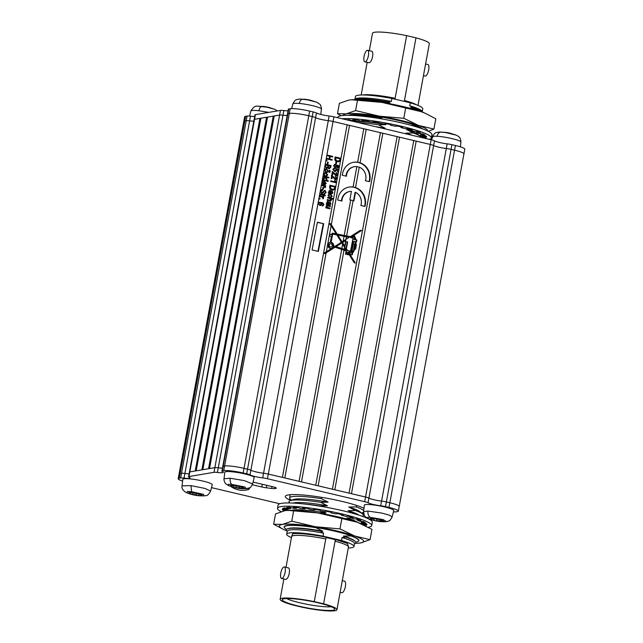 <?xml version="1.0" encoding="UTF-8"?>
<svg xmlns="http://www.w3.org/2000/svg" width="643" height="643" viewBox="0 0 643 643"><rect width="100%" height="100%" fill="white"/><g stroke="black" fill="none" stroke-linecap="round" stroke-linejoin="round"><path stroke-width="0.96" d="M330.494 243.785L330.06 243.858A1.624 1.503 80.4 0 0 328.846 245.104A1.624 1.503 80.4 0 0 330.598 247.057L331.041 246.984A1.624 1.503 80.4 0 0 332.246 245.73A1.624 1.503 80.4 0 0 330.494 243.785A1.624 1.503 80.4 0 0 329.28 245.031A1.624 1.503 80.4 0 0 331.041 246.984M351.584 254.917A0.973 0.9 80.4 0 0 351.825 253.342L352.268 253.27A0.973 0.9 80.4 0 1 351.809 254.909A0.973 0.9 80.4 0 1 350.821 254.323L349.953 254.106L350.314 252.225L349.181 251.855L348.98 252.892L355.306 262.995L354.229 262.73L348.771 254.001L348.602 254.861L345.516 254.106L346.135 250.858L344.013 250.167L301.479 481.904L315.737 485.272L380.447 132.683L366.197 129.315L360.056 162.767L357.653 162.205A14.966 13.897 80.4 0 0 353.682 162.261A14.966 13.897 80.4 0 0 342.518 173.787A14.966 13.897 80.4 0 0 342.317 175.258L346.448 176.238A10.473 9.725 80.4 0 1 346.617 174.751A10.473 9.725 80.4 0 1 354.438 166.682A10.473 9.725 80.4 0 1 356.841 166.601L359.244 167.172L355.507 187.563L353.095 186.992A14.966 13.897 80.4 0 0 349.133 187.049A14.966 13.897 80.4 0 0 337.969 198.574A14.966 13.897 80.4 0 0 337.768 200.045L341.899 201.026A10.473 9.725 80.4 0 1 349.888 191.469A10.473 9.725 80.4 0 1 351.416 191.349L349.856 199.86L350.7 200.061L344.206 235.434L337.213 234.068L331.314 224.64L330.309 223.507L329.666 223.949L331.105 225.773L326.339 251.759L331.86 248.278A3.102 2.877 80.4 0 1 327.93 245.867A3.102 2.877 80.4 0 1 330.293 242.323L331.418 236.439L329.602 235.997L329.955 234.156L331.764 234.607L332.318 233.128L336.168 233.867L331.105 225.773M359.244 167.172A10.473 9.725 80.4 0 1 365.754 179.268A10.473 9.725 80.4 0 1 365.385 180.707L369.516 181.68A14.966 13.897 80.4 0 0 369.854 180.241A14.966 13.897 80.4 0 0 360.056 162.767M369.122 181.591A14.966 13.897 80.4 0 0 369.412 180.313A14.966 13.897 80.4 0 0 353.465 162.301M354.438 166.682L353.996 166.762A10.473 9.725 80.4 0 0 346.183 174.824A10.473 9.725 80.4 0 0 346.022 176.134M355.507 187.563A14.966 13.897 80.4 0 1 365.304 205.029A14.966 13.897 80.4 0 1 364.967 206.467L360.836 205.495A10.473 9.725 80.4 0 0 361.205 204.056A10.473 9.725 80.4 0 0 355.515 192.313L353.955 200.825L353.103 200.624L346.633 235.909L350.322 236.632L360.418 230.258L361.519 230.532L351.488 236.857L353.192 237.195L353.449 235.828L354.823 236.166L354.623 237.203L355.933 239.791L356.905 240.024L356.543 241.913L356.013 241.784L355.82 244.3L356.471 244.461L355.571 249.171L354.775 248.978L352.268 253.27M364.573 206.379A14.966 13.897 80.4 0 0 364.862 205.101A14.966 13.897 80.4 0 0 348.916 187.089M195.207 470.981L259.917 118.4L260.833 118.497M201.878 469.856L266.588 117.275L267.504 117.364M208.549 468.723L273.259 116.142L274.175 116.238M182.612 481.077A15.199 2.058 10.4 0 1 178.183 478.746L179.043 474.076A15.199 2.058 10.4 0 1 180.112 473.545L181.511 473.304A6.084 0.82 10.4 0 1 184.895 473.449A6.084 0.82 10.4 0 1 184.903 473.449L249.621 120.86A9.5 1.286 -169.6 0 0 253.832 121.165M178.183 478.746A15.199 2.058 10.4 0 1 179.252 478.207L180.651 477.974A6.084 0.82 10.4 0 1 184.035 478.111A9.5 1.286 -169.6 0 0 189.323 478.328A9.5 1.286 -169.6 0 0 189.99 477.998A9.5 1.286 -169.6 0 0 189.114 477.251A6.084 0.82 10.4 0 1 188.552 476.776L189.404 472.107A6.084 0.82 10.4 0 1 189.83 471.898L214.866 467.654A6.084 0.82 10.4 0 1 218.25 467.791A6.084 0.82 10.4 0 1 218.266 467.791L282.976 115.21A9.5 1.286 -169.6 0 0 287.188 115.507M329.843 198.486L327.617 197.964L327.729 197.345L333.347 198.663L333.227 199.29L331.225 198.816L331.579 199.997L330.759 200.905L327.199 200.222L327.311 199.595L329.899 200.206L331.024 199.716L329.843 198.486M327.287 199.764L329.457 200.278L331.024 199.716M330.727 196.75L331.675 196.155L330.341 194.789L328.613 195.408L329.288 197.144L328.034 195.271L329.248 194.09L330.446 194.17L332.262 196.292L330.687 197.393L331.041 196.734L330.598 196.806M331.201 197.369L330.687 197.393M328.469 193.294L329.176 192.651L328.782 191.172L330.156 190.199L331.241 193.133L332.351 192.474L331.989 190.714L332.921 192.699L332.061 193.864L328.469 193.294M328.589 192.675L328.147 192.747M329.658 190.175L331.153 191.952M330.719 192.024L330.799 193.213L331.989 193.141M336.402 182.403L336.329 182.813L330.639 181.463L330.759 180.844L335.204 181.897L334.561 180.442L335.212 180.595L336.402 182.403L335.927 182.716M333.178 177.589L332.254 176.407L331.828 178.746L331.169 178.585L331.756 175.394L335.863 178.955L334.971 179.011L336.562 178.256L335.566 177.026L335.75 176.423L337.141 178.416L335.284 179.558L333.178 177.589M335.984 179.582L335.284 179.558M333.878 173.779L332.953 172.597L332.527 174.928L331.868 174.775L332.455 171.585L336.562 175.145L335.67 175.201L337.262 174.438L336.265 173.216L336.45 172.605L337.84 174.599L335.984 175.748L333.878 173.779M336.683 175.772L335.984 175.748M334.649 168.771L333.387 169.43L334.561 170.781L336.008 170.065L335.807 168.474L338.596 169.623L338.154 172.035L337.503 171.882L337.848 169.993L336.498 169.439L336.554 170.379L335.397 171.456L334.481 171.416L332.801 169.302L334.69 168.128L334.649 168.771L333.685 168.852M333.974 168.128L334.69 168.128L334.215 168.763M334.561 170.781L335.228 170.821L334.561 170.781M333.492 165.54L335.509 164.351L336.763 165.645L338.049 165.195L339.255 166.891L337.527 167.911L336.53 166.923L334.899 167.534L333.492 165.54M334.714 164.311L336.763 165.645M337.479 165.163L339.255 166.891M338.202 167.944L337.527 167.911M335.606 167.574L334.899 167.534M321.187 202.457C322.762 202.601 323.662 203.421 323.895 204.9L322.256 205.953L323.325 204.691L322.866 203.702L321.347 203.051L321.854 204.418L320.672 205.495L319.772 205.447L318.14 203.485L319.41 202.304L320.744 202.529C322.32 202.674 323.228 203.493 323.453 204.98L323.895 204.9M322.85 205.945L322.256 205.953M322.296 205.31L322.947 205.205M328.139 181.358L322.521 180.032L322.633 179.413L328.251 180.739L328.139 181.358M324.771 176.994L323.148 176.616L323.26 175.989L328.878 177.315L328.766 177.934L325.655 177.203L326.982 178.955L326.837 179.743L325.567 178.055L322.73 178.907L322.858 178.215L325.165 177.516L324.771 176.994M326.266 175.402L327.207 174.8L325.88 173.441L324.892 173.361L324.152 174.06L324.819 175.788L323.566 173.923L324.787 172.742L325.977 172.814L327.793 174.936L326.218 176.037L326.572 175.378L326.138 175.451M326.74 176.021L326.218 176.037M329.851 172.428L329.047 172.244L329.16 171.617L329.963 171.81L329.851 172.428M330.084 171.183L329.28 170.998L329.393 170.371L330.197 170.564L330.084 171.183M326.105 172.356L324.257 170.178L325.527 168.932L326.676 169.005L328.485 171.175L327.207 172.42L326.105 172.356M327.882 164.094L327.223 163.933L327.568 162.068L328.227 162.221L327.882 164.094M326.861 160.927L326.065 160.734L326.178 160.115L326.982 160.308L326.861 160.927M329.618 156.297L326.99 155.678L327.102 155.059L332.72 156.386L332.608 157.005L330.269 156.458L329.803 159.022L332.134 159.577L332.021 160.195L326.403 158.869L326.515 158.25L329.144 158.869L329.618 156.297M318.365 251.445L312.096 249.91L317.401 222.205L323.678 223.74L318.365 251.445M329.256 120.78A6.084 0.82 10.4 0 1 333.05 121.495L347.124 124.814L282.414 477.403L268.324 474.076L365.546 497.031A6.084 0.82 10.4 0 1 368.913 498.108L433.623 145.519A6.084 0.82 -169.6 0 0 430.271 144.442L416.182 141.122L351.464 493.703L365.562 497.031A6.084 0.82 10.4 0 1 368.897 498.108A9.5 1.286 -169.6 0 0 381.58 501.098A6.084 0.82 10.4 0 1 386.355 501.942L389.843 502.762A15.199 2.058 -169.6 0 1 399.231 506.451L463.941 153.862A15.199 2.058 -169.6 0 0 454.553 150.181L451.065 149.353A6.084 0.82 -169.6 0 0 446.298 148.517A9.5 1.286 10.4 0 1 433.623 145.519A9.5 1.286 -169.6 0 0 443.469 148.123M326.395 168.289L325.085 166.087L325.422 164.238L331.032 165.564L330.695 167.421L328.983 168.731L327.93 167.791L326.395 168.289L327.11 168.321M329.554 168.755L328.983 168.731M324.176 181.808L322.593 182.556L323.035 184.3L322.006 182.419L323.276 181.141L324.402 181.213L326.234 183.424L324.972 184.645L323.67 184.533L324.176 181.808L322.995 181.856M323.654 185.907L321.532 185.409L321.653 184.782L325.736 185.747L325.623 186.374L324.964 186.213L325.559 187.121L325.229 187.66L323.654 185.907M323.268 189.227L322.609 189.066L322.955 187.201L323.614 187.354L323.268 189.227M322.617 190.288L321.042 191.413L321.781 192.852L324.956 190.352L326.178 192.458L324.16 193.897L325.519 192.321L324.828 190.971L324.225 191.035L323.196 192.868L321.685 193.479L320.391 191.204L321.83 189.613L322.657 189.645L322.617 190.288L321.604 190.36M321.781 192.852L321.339 192.924L321.781 192.852M324.385 190.328L324.956 190.352L324.522 190.424L325.736 192.53L326.178 192.458M324.884 193.921L324.16 193.897M324.201 193.262L324.699 193.262L324.201 193.35M324.828 190.971L323.783 191.108L323.196 192.868M322.288 193.503L321.685 193.479M320.487 194.797L319.651 195.271L320.278 194.13L324.136 194.459L325.39 195.898L323.935 195.552L323.823 196.171L323.236 196.035L323.349 195.416L320.929 194.845M321.621 196.959L319.507 196.453L319.619 195.834L323.702 196.798L323.59 197.417L322.939 197.264L323.525 198.173L323.204 198.711L322.44 197.264L321.621 196.959M319.868 199.057L319.065 198.864L319.177 198.245L319.981 198.438L319.868 199.057M337.237 161.674C335.558 161.385 334.746 160.404 334.818 158.725L335.14 156.956L340.758 158.282L340.171 160.895L338.813 161.771L337.237 161.674M336.273 164.045L335.622 163.885L335.959 162.02L336.619 162.173L336.273 164.045M332.053 189.918C330.373 189.637 329.562 188.648 329.634 186.968L329.955 185.2L335.574 186.526L334.987 189.146L333.629 190.015L332.053 189.918M326.443 204.345L327.15 203.702L326.757 202.215L328.131 201.251L329.208 204.185L330.325 203.518L329.963 201.765L330.888 203.743L330.028 204.916L326.443 204.345M326.556 203.718L326.122 203.799M327.633 201.227L329.128 202.995M328.686 203.075L328.774 204.257L329.963 204.193M329.883 208.814L325.8 207.85L325.913 207.223L326.523 207.367L326.041 206.122L326.869 205.238L330.414 205.929L330.301 206.556L328.034 206.017L326.604 206.387L326.813 207.126L330.012 208.107L329.883 208.814M326.162 206.459L327.102 205.897L326.162 206.459L326.813 207.126M357.653 162.205L363.785 128.753L349.535 125.385L331.314 224.64M353.095 186.992L356.841 166.601M299.075 481.334L341.65 249.396L335.043 247.234L326.138 252.844L284.817 477.966L299.075 481.334M353.103 200.624L350.7 200.061M346.633 235.909L344.206 235.434M341.65 249.396L344.013 250.167M326.339 251.759L324.209 252.98L324.586 253.696L326.138 252.844M347.124 124.814L349.535 125.385M363.785 128.753L366.197 129.315M399.207 506.523A15.199 2.058 -169.6 0 0 399.231 506.451A15.199 2.058 10.4 0 0 389.827 502.762L386.339 501.942A6.084 0.82 10.4 0 0 381.58 501.098A9.5 1.286 10.4 0 1 368.913 498.108M399.52 137.184L413.779 140.552L349.061 493.133L334.802 489.773L399.52 137.184L382.858 133.254L318.14 485.835M397.117 136.621L332.399 489.202L318.148 485.835M264.546 473.361A6.084 0.82 10.4 0 1 268.324 474.076A6.084 0.82 10.4 0 0 263.55 473.232A9.5 1.286 -169.6 0 1 250.874 470.242L315.592 117.661A6.084 0.82 -169.6 0 0 312.241 116.584L308.753 115.756A15.199 2.058 -169.6 0 0 289.31 113.425L287.911 113.658A6.084 0.82 -169.6 0 0 287.485 113.875L222.783 466.408M261.974 473.031A9.5 1.286 10.4 0 1 250.883 470.242A6.084 0.82 10.4 0 0 247.531 469.165A6.084 0.82 10.4 0 1 250.874 470.242L250.014 474.904A9.5 1.286 -169.6 0 0 262.698 477.902A6.084 0.82 10.4 0 1 267.456 478.738L364.694 501.693A6.084 0.82 10.4 0 1 368.045 502.77A9.5 1.286 -169.6 0 0 380.72 505.768A6.084 0.82 10.4 0 1 385.487 506.604L388.975 507.431A15.199 2.058 10.4 0 1 398.363 511.113A15.199 2.058 10.4 0 1 397.302 511.651L395.903 511.884A6.084 0.82 10.4 0 1 393.436 511.844M235.274 466.665A15.199 2.058 -169.6 0 1 244.043 468.345L247.531 469.165L312.241 116.584A6.084 0.82 10.4 0 1 315.609 117.661A9.5 1.286 -169.6 0 0 326.789 120.458M249.621 120.86A6.084 0.82 -169.6 0 0 246.229 120.723L244.83 120.956A15.199 2.058 -169.6 0 0 243.769 121.495L179.067 473.995M254.154 119.477L254.998 114.864A6.084 0.82 10.4 0 1 255.424 114.647L280.461 110.403A6.084 0.82 10.4 0 1 283.844 110.548L282.984 115.21A6.084 0.82 10.4 0 0 282.976 115.21A6.084 0.82 -169.6 0 0 279.584 115.073L254.556 119.309A6.084 0.82 -169.6 0 0 254.13 119.526L189.428 472.058M364.694 501.693L430.271 144.442L333.05 121.495A6.084 0.82 -169.6 0 0 328.276 120.651A9.5 1.286 10.4 0 1 315.592 117.661L316.469 112.991A9.5 1.286 -169.6 0 0 329.144 115.989A6.084 0.82 10.4 0 1 333.91 116.825L431.14 139.78A6.084 0.82 10.4 0 1 434.491 140.857A9.5 1.286 -169.6 0 0 447.166 143.855A6.084 0.82 10.4 0 1 451.933 144.691L455.421 145.511A15.199 2.058 10.4 0 1 464.817 149.2L463.957 153.87A15.199 2.058 10.4 0 1 463.933 153.95M380.447 132.683L382.858 133.254M413.779 140.552L416.182 141.122M260.881 118.24L196.171 470.821M267.552 117.106L202.842 469.687M274.223 115.981L209.514 468.562M349.888 191.469L349.446 191.55A10.473 9.725 80.4 0 0 341.473 200.921M353.546 200.729L355.081 192.386L355.515 192.313M317.369 222.374L323.678 223.74M323.236 223.812L317.964 251.349M330.172 223.595L336.771 234.14L337.213 234.068M336.771 234.14L350.322 236.632M324.554 253.639L335.043 247.234M344.045 236.335L346.464 236.809L345.998 239.357L343.161 241.149L344.045 236.335L337.872 235.129L342.068 241.832L343.161 241.149M345.998 239.357L349.197 237.339L346.464 236.809M342.068 241.832L341.634 241.913L337.438 235.201L337.872 235.129M342.96 242.234L345.797 240.45L344.752 246.132L342.815 243.03L342.96 242.234L342.815 243.03M342.502 242.524L345.797 240.45M344.544 247.258L346.223 249.934L336.032 246.607L341.843 242.941L344.544 247.258L344.182 249.267M336.032 246.607L346.223 249.934M335.598 246.679L341.843 242.941M342.06 242.604L344.544 246.566L344.986 246.494L345.926 241.575L347.686 242.009L346.529 248.085L345.878 247.933L347.373 250.312L350.483 251.325L353.023 238.087L350.363 237.564M331.065 248.471A3.102 2.877 80.4 0 0 331.418 248.351L331.86 248.278M332.093 233.232L336.168 233.867M355.065 239.421L354.205 239.365L354.462 238.047L355.065 239.421M354.462 238.047L353.771 239.437L355.089 239.582M353.771 239.437L354.205 239.365M355.555 245.144L354.968 248.182L354.526 248.077L355.113 245.039L355.555 245.144M355.113 245.039L354.092 248.15L354.968 248.182M354.092 248.15L354.526 248.077M351.681 252.562L353.851 241.254L355.217 241.583L355.024 244.107L354.526 243.986L353.57 249.998L352.444 251.968L351.247 252.635L353.409 241.326L353.851 241.254M351.801 252.546L351.247 252.635M355.024 244.107L354.494 244.155M346.738 251.791L348.128 252.988L347.976 253.816L346.424 253.438L346.738 251.791L346.304 251.863L345.99 253.511L346.424 253.438M347.976 253.816L345.99 253.511M332.648 247.772L334.03 246.904L332.97 246.775A3.102 2.877 80.4 0 1 332.214 247.852L332.648 247.772A3.102 2.877 80.4 0 0 333.404 246.695M335.027 246.277L333.195 245.891L335.027 246.277L341.417 242.25L336.836 234.928L332.696 234.116L331.121 242.323L330.687 242.395L332.254 234.189L332.696 234.116M329.923 234.333L331.764 234.607M360.217 230.387L361.519 230.532M361.085 230.604L351.488 236.857M351.046 236.929L353.192 237.195M353.417 235.997L354.823 236.166M354.381 236.238L354.189 237.275L354.623 237.203M354.189 237.275L354.815 237.259M354.373 237.331L355.008 237.371M354.566 237.452L355.153 237.508M354.719 237.589L355.306 237.709M354.872 237.781L355.442 237.958M355.008 238.031L355.547 238.199M355.113 238.272L355.683 238.561M355.249 238.633L355.788 238.899M355.354 238.971L355.868 239.284M355.426 239.357L355.909 239.582M355.466 239.654L355.933 239.791M355.491 239.863L356.905 240.024M356.463 240.104L356.134 241.816M355.997 242.29L355.571 241.856L356.013 241.784M355.563 242.363L355.523 243.054L355.965 242.974M355.523 243.054L355.458 243.729L355.9 243.657M355.458 243.729L355.378 244.372L355.82 244.3M355.378 244.372L356.471 244.461M356.029 244.533L355.161 249.074M354.631 249.428L354.775 248.978M354.189 249.5L354.004 250.023L354.438 249.95M354.004 250.023L353.754 250.617L354.189 250.545M353.754 250.617L353.489 251.204L353.923 251.132M353.489 251.204L353.208 251.743L353.65 251.67M353.208 251.743L352.894 252.273L353.329 252.201M352.894 252.273L352.493 252.779L352.935 252.707M352.493 252.779L352.091 253.157L352.533 253.085M348.98 252.892L348.546 252.964L348.739 251.927L349.181 251.855M348.546 252.964L354.727 262.85M348.201 254.765L348.771 254.001M345.894 241.752L347.686 242.009M347.252 242.081L346.119 247.989M347.373 250.312L346.931 250.384L345.444 248.005L345.878 247.933M346.931 250.384L350.483 251.325M333.195 245.891A3.102 2.877 80.4 0 0 330.687 242.395M333.629 245.819A3.102 2.877 80.4 0 0 331.121 242.323M341.811 248.495L342.606 244.155M327.07 155.228L332.72 156.386M332.286 156.458L332.198 156.908M329.803 159.022L329.361 159.094L330.269 156.458M329.361 159.094L332.134 159.577M331.7 159.649L331.611 160.099M326.491 158.419L329.144 158.869M326.146 160.284L326.982 160.308M326.54 160.38L326.459 160.83M327.536 162.237L328.227 162.221M327.785 162.293L327.472 163.997M325.39 164.407L331.032 165.564M330.598 165.637L330.261 167.493L328.541 168.812M326.885 168.345L327.93 167.791M326.065 167.735L326.949 167.686L326.507 167.662L327.721 166.633L327.93 165.484L325.961 165.018L325.696 166.875L326.507 167.662L325.696 166.875M325.961 165.018L325.254 166.947M328.565 168.161L329.401 168.112L330.269 166.031L328.589 165.637L328.324 167.365L328.999 168.088L328.324 167.365M328.589 165.637L327.89 167.437M325.294 166.328L325.736 166.256M325.318 168.98L326.676 169.005M326.242 169.077L328.485 171.175M328.051 171.247L326.982 172.453M325.671 169.559L324.394 170.403L325.744 171.802L327.07 171.785L327.906 171.022L326.564 169.623L324.836 170.331L326.178 171.729L327.07 171.785M325.744 171.802L326.178 171.729M324.394 170.403L324.836 170.331M329.361 170.54L330.197 170.564M329.755 170.636L329.674 171.086M329.136 171.785L329.963 171.81M329.529 171.882L329.449 172.332M324.892 173.361L324.152 174.06M323.71 174.132L325.012 175.185M324.578 172.79L325.977 172.814M325.543 172.887L327.793 174.936M327.359 175.009L325.784 176.11M323.228 176.158L328.878 177.315M328.444 177.388L328.356 177.846M326.982 178.955L325.655 177.203M322.738 178.842L325.567 178.055M322.601 179.582L328.251 180.739M327.809 180.812L327.729 181.27M323.734 181.881L322.593 182.556M322.151 182.628L323.22 183.689M323.067 181.189L324.402 181.213M323.959 181.286L326.234 183.424M325.8 183.496L324.747 184.67M323.935 184.123L325.655 183.287L324.747 181.985L323.935 184.123L324.715 184.043M324.747 181.985L324.369 184.043L325.157 183.97M321.621 184.951L325.736 185.747M325.294 185.819L325.213 186.277M324.53 186.293L325.559 187.121M325.117 187.193L324.795 187.732M322.923 187.37L323.614 187.354M323.172 187.434L322.866 189.13M321.613 189.669L322.657 189.645M322.223 189.725L322.183 190.272M322.183 190.36L321.042 191.413M320.6 191.485L321.339 192.924M325.736 192.53L324.651 193.945M324.394 191.043L323.783 191.108M322.754 192.948L322.063 193.527M320.085 194.202L323.461 194.789M323.517 194.491L324.136 194.459M323.614 195.006L325.069 195.167M324.635 195.247L324.868 195.769M323.413 196.075L323.935 195.552M319.587 196.002L323.702 196.798M323.268 196.871L323.188 197.321M322.505 197.337L323.525 198.173M323.091 198.245L322.762 198.783M319.145 198.414L319.981 198.438M319.547 198.51L319.458 198.96M323.453 204.98L322.617 205.969M321.854 204.418L321.412 204.49L320.913 203.132L321.347 203.051M321.412 204.49L320.447 205.519M319.201 202.352L320.744 202.529M319.82 202.963L318.293 203.662L319.426 204.892L321.291 204.153L320.262 202.883L319.153 202.923M319.426 204.892L318.293 203.662M320.262 202.883L318.727 203.59M335.107 157.125L340.758 158.282M340.316 158.355L339.729 160.975L340.171 160.895M339.729 160.975L338.588 161.795M335.686 157.728L335.051 158.877L335.59 160.565L336.924 161.128L339.528 160.621L339.986 158.749L335.686 157.728L336.032 160.485L338.62 161.144M336.924 161.128L337.358 161.047M335.59 160.565L336.032 160.485M335.051 158.877L335.485 158.797M335.927 162.189L336.619 162.173M336.176 162.245L335.871 163.949M338.813 166.963L337.977 167.96M335.389 167.59L336.53 166.923M334.497 164.359L335.067 164.423M334.955 165.042L333.637 165.749L334.577 166.987L336.337 166.191L335.397 164.97L334.416 165.018M337.511 165.894L336.482 166.424L337.205 167.365L338.668 166.754L337.953 165.822L337.069 165.87M337.205 167.365L336.482 166.424M337.953 165.822L336.916 166.352M334.577 166.987L333.637 165.749M335.397 164.97L334.071 165.677M333.765 168.177L334.247 168.209M334.207 168.844L333.387 169.43M332.945 169.503L334.127 170.853M335.734 168.699L338.596 169.623M338.162 169.696L337.752 171.938M336.554 170.379L336.12 170.451L336.498 169.439M336.12 170.451L335.164 171.488M332.118 174.832L332.953 172.597M332.021 171.657L335.67 175.201M336.016 172.686L337.84 174.599M337.398 174.671L336.458 175.796M331.418 178.65L332.254 176.407M331.322 175.475L334.971 179.011M335.316 176.495L337.141 178.416M336.699 178.489L335.759 179.606M330.727 181.013L335.204 181.897M334.609 180.635L335.212 180.595M334.778 180.675L335.967 182.483M329.923 185.369L335.574 186.526M335.132 186.599L334.545 189.219L334.987 189.146M334.545 189.219L333.404 190.047M330.502 185.98L329.867 187.121L330.406 188.809L331.74 189.372L334.344 188.865L334.802 186.992L330.502 185.98L330.848 188.737L333.436 189.396M331.74 189.372L332.174 189.299M330.406 188.809L330.848 188.737M329.867 187.121L330.301 187.049M330.799 193.213L331.241 193.133M330.968 193.246L331.547 193.213M331.547 190.786L332.921 192.699M332.479 192.771L331.82 193.873M328.903 191.534L329.98 193.013L330.655 192.996L330.076 190.834L328.903 191.534L330.655 192.996M329.98 193.013L330.414 192.94M330.076 190.834L329.345 191.461M329.361 194.716L328.613 195.408M328.179 195.488L329.473 196.533M329.047 194.138L330.446 194.17M330.004 194.242L332.262 196.292M331.82 196.364L330.253 197.465M327.697 197.514L333.347 198.663M332.905 198.743L332.825 199.193M331.579 199.997L331.137 200.069L330.783 198.888L331.225 198.816M331.137 200.069L330.526 200.929M329.457 200.278L330.582 199.788M328.774 204.257L329.208 204.185M328.943 204.297L329.521 204.265M329.521 201.838L330.888 203.743M330.454 203.823L329.795 204.924M326.877 202.585L327.946 204.064L328.629 204.048L328.051 201.878L326.877 202.585L328.629 204.048M327.946 204.064L328.388 203.992M328.051 201.878L327.311 202.505M325.88 207.392L326.523 207.367M326.668 205.294L327.898 205.334M327.456 205.414L330.414 205.929M329.972 206.009L329.891 206.459M326.379 207.199L327.826 207.593M327.391 207.665L330.012 208.107M329.578 208.187L329.481 208.718M284.527 527.766A38.001 5.152 10.4 0 1 284.158 526.826A38.001 5.152 10.4 0 1 286.826 525.492A38.001 5.152 10.4 0 1 329.071 529.912A38.001 5.152 10.4 0 1 358.915 540.546A38.001 5.152 10.4 0 1 358.239 541.293M355.29 543.303A42.872 5.811 -169.6 0 0 357.267 543.255A42.872 5.811 -169.6 0 0 360.691 542.925A42.872 5.811 -169.6 0 0 354.695 536.005A42.872 5.811 -169.6 0 0 315.536 526.762A42.872 5.811 -169.6 0 0 282.381 524.439A42.872 5.811 -169.6 0 0 284.745 529.945A42.872 5.811 -169.6 0 0 286.569 530.684M357.267 543.255L360.691 542.925L370.063 539.662L354.695 536.005L339.962 528.884L315.536 526.762L291.753 521.176L282.381 524.439L273.645 524.238L282.936 529.149M361.35 523.86A42.872 5.811 -169.6 0 0 360.86 523.643A42.872 5.811 -169.6 0 0 357.219 522.229A42.872 5.811 -169.6 0 0 318.068 512.985A42.872 5.811 -169.6 0 0 288.337 510.333L284.913 510.663L275.542 513.926L273.645 524.238M291.753 521.176L293.642 510.855L287.718 510.365M339.962 528.884L341.851 518.571L318.068 512.985L293.642 510.855M370.063 539.662L371.959 529.35L357.219 522.229L341.851 518.571M287.493 508.549L287.341 509.377L282.864 508.42L284.294 507.866L288.763 508.822A38.387 5.2 10.4 0 1 289.551 508.669A38.387 5.2 10.4 0 1 290.556 508.525L286.569 507.488L289.575 507.303L293.562 508.34A38.387 5.2 10.4 0 1 296.519 508.356L293.345 507.311L297.685 507.52L300.86 508.557A38.387 5.2 10.4 0 1 304.75 508.87L302.644 507.922L307.973 508.492L310.071 509.449A38.387 5.2 10.4 0 1 314.588 510.044L313.72 509.256L319.595 510.156L320.463 510.944A38.387 5.2 10.4 0 1 325.229 511.772L325.671 511.209L331.627 512.358L331.185 512.921A38.387 5.2 10.4 0 1 335.823 513.918L337.535 513.628L343.097 514.939L341.385 515.228A38.387 5.2 10.4 0 1 345.693 516.353L348.562 516.369L353.24 517.728L350.379 517.719A38.387 5.2 10.4 0 1 353.658 518.797L357.42 519.102L360.868 520.404L357.106 520.099A38.387 5.2 10.4 0 1 359.268 521.087L363.633 521.658L365.562 522.799L361.205 522.229A38.387 5.2 10.4 0 1 362.089 523.04L366.695 523.844L366.952 524.728L362.355 523.924A38.387 5.2 10.4 0 1 362.194 524.23M371.71 525.588L372.305 522.325A47.887 6.486 -169.6 0 0 334.698 508.935A47.887 6.486 -169.6 0 0 281.473 503.356A47.887 6.486 -169.6 0 0 278.106 505.036L277.511 508.3A47.887 6.486 10.4 0 1 280.87 506.62A47.887 6.486 10.4 0 1 334.103 512.19A47.887 6.486 10.4 0 1 371.71 525.588A47.887 6.486 10.4 0 1 368.351 527.268A47.887 6.486 10.4 0 1 368.326 527.276M281.079 511.627A47.887 6.486 10.4 0 1 277.511 508.3M341.505 514.561L341.385 515.228M331.306 512.294L331.185 512.921M314.7 509.401L314.588 510.044M304.878 508.163L304.75 508.87M296.68 507.472L296.519 508.356M290.724 507.6L290.556 508.525M285.524 510.566L282.526 510.044L282.269 509.16L286.866 509.963A38.387 5.2 10.4 0 1 287.341 509.377M282.526 510.044L282.679 509.232M287.55 508.565L287.212 510.389M363.6 524.873L366.357 525.468L365.505 525.797M362.154 523.048L361.953 524.125M362.499 523.113L362.355 523.924M361.366 521.36L361.205 522.229M357.291 519.094L357.106 520.099M350.523 516.94L350.379 517.719M291.649 536.383L292.669 533.77C297.09 532.806 313.72 534.574 326.604 537.387L325.768 538.971A28.887 3.914 -169.6 0 0 293.779 535.587A28.887 3.914 -169.6 0 0 293.658 535.603A28.887 3.914 -169.6 0 0 291.633 536.616L285.99 567.343M287.743 567.825C291.215 567.134 288.972 579.399 285.629 579.383L281.578 578.491A5.932 2.05 103.3 0 1 280.854 572.664A5.932 2.05 103.3 0 1 283.997 566.941A5.932 2.05 103.3 0 1 284.302 566.949A5.932 2.05 103.3 0 1 285.026 572.768A5.932 2.05 103.3 0 1 281.875 578.491A5.932 2.05 103.3 0 1 281.578 578.491M314.266 601.631L323.606 603.833L335.107 541.173A28.887 3.914 -169.6 0 1 348.45 547.048L336.948 609.709A28.887 3.914 -169.6 0 1 302.813 607.362L293.473 605.159A28.887 3.914 10.4 0 1 280.131 599.284A28.887 3.914 10.4 0 1 282.156 598.271A28.887 3.914 10.4 0 1 314.266 601.631L325.768 538.971M284.174 598.746A26.676 3.617 10.4 0 1 312.988 601.679A26.676 3.617 10.4 0 1 334.77 609.074A26.676 3.617 10.4 0 1 332.913 610.247A26.676 3.617 10.4 0 1 302.419 606.968A26.676 3.617 10.4 0 1 282.398 599.461A26.676 3.617 10.4 0 1 284.174 598.746M340.147 592.316L341.835 592.717A5.932 2.05 -76.7 0 0 342.14 592.725A5.932 2.05 -76.7 0 0 345.283 586.995A5.932 2.05 -76.7 0 0 344.56 581.176L342.285 580.637M323.059 536.149L323.598 533.184A34.208 4.638 -169.6 0 0 289.615 530.009A34.208 4.638 -169.6 0 0 287.212 531.214L286.674 534.172A34.208 4.638 10.4 0 1 289.069 532.975A34.208 4.638 10.4 0 1 323.059 536.149L341.481 540.498A34.208 4.638 10.4 0 1 353.955 546.526A34.208 4.638 10.4 0 1 348.273 548.005M353.955 546.526L354.502 543.56A34.208 4.638 -169.6 0 0 342.02 537.532L345.596 537.106A35.461 4.806 -169.6 0 1 355.177 541.261A35.461 4.806 -169.6 0 1 355.515 543.15L354.446 543.874M291.488 500.206L290.451 499.354A37.857 5.128 10.4 0 1 289.607 497.963A37.857 5.128 10.4 0 1 292.268 496.629A37.857 5.128 10.4 0 1 321.355 498.655L321.588 497.344M323.598 533.184L320.471 531.174L322.802 531.206A34.585 4.686 -169.6 0 0 289.583 528.216A34.585 4.686 -169.6 0 0 288.321 528.514L287.405 528.827A35.461 4.806 -169.6 0 0 286.416 530.467L287.156 531.528M320.471 531.174A35.461 4.806 -169.6 0 0 288.691 528.514A35.461 4.806 -169.6 0 0 287.405 528.827M356.503 505.398L356.23 506.885L348.779 507.046A34.585 4.686 10.4 0 1 359.75 511.611L362.515 513.886A37.808 5.12 10.4 0 1 362.162 516.249M356.23 506.885A37.857 5.128 10.4 0 1 363.713 510.703M363.568 512.27A37.857 5.128 10.4 0 1 362.789 512.632L361.519 513.058M289.752 502.955A37.808 5.12 10.4 0 1 290.258 500.624L293.65 499.474A34.585 4.686 10.4 0 1 294.912 499.177A34.585 4.686 10.4 0 1 328.131 502.167L321.355 498.655M290.258 500.624A37.808 5.12 10.4 0 1 291.633 500.294A37.808 5.12 10.4 0 1 320.761 502.328L328.131 502.167M348.779 507.046L355.483 510.526L348.112 510.679A34.585 4.686 10.4 0 1 359.011 515.18M355.483 510.526A37.808 5.12 10.4 0 1 362.515 513.886M293.079 503.075A34.585 4.686 10.4 0 1 294.245 502.802A34.585 4.686 10.4 0 1 327.464 505.8L320.761 502.328M303.359 503.911A37.808 5.12 10.4 0 1 320.093 505.953L327.464 505.8M291.882 510.293A34.585 4.686 10.4 0 1 292.911 510.068A34.585 4.686 10.4 0 1 326.13 513.058L322.521 511.289M318.759 513.21L326.13 513.058M348.522 546.823L347.437 543.472L335.943 539.598L335.107 541.173L335.381 539.694L326.355 537.556M336.948 609.709A28.887 3.914 -169.6 0 0 323.606 603.833M335.943 539.598L335.381 539.694M286.497 598.537A25.085 3.4 -169.6 0 0 308.527 604.581A25.085 3.4 -169.6 0 0 331.266 606.751M291.456 537.58A34.208 4.638 10.4 0 1 286.674 534.172M341.481 540.498L342.02 537.532M349.792 535.346L350.821 535.932L343.45 536.085L345.596 537.106M351.07 517.936L346.786 517.936L351.769 520.444M348.112 510.679L353.875 513.612M320.72 506.314L320.093 505.953M322.802 531.206L316.099 527.734L317.007 527.67M355.177 541.261L354.422 540.642A34.585 4.686 -169.6 0 0 343.45 536.085M316.099 527.734A37.808 5.12 -169.6 0 0 285.596 526.03A37.808 5.12 -169.6 0 0 285.154 528.417L286.376 529.422M355.925 542.186L357.42 541.679A37.808 5.12 -169.6 0 0 357.854 539.292A37.808 5.12 -169.6 0 0 350.821 535.932M288.554 510.325L288.49 510.269A37.808 5.12 10.4 0 1 287.759 508.605M361.905 522.823A37.808 5.12 10.4 0 1 360.747 523.531L360.667 523.563M346.786 517.936A34.585 4.686 10.4 0 1 357.572 522.349M348.498 115.314A38.387 5.2 10.4 0 1 399.416 120.715A38.387 5.2 10.4 0 1 422.62 128.922M342.156 118.77A47.887 6.486 10.4 0 1 395.694 124.983A47.887 6.486 10.4 0 1 431.34 137.964L431.935 134.7A47.887 6.486 -169.6 0 0 394.328 121.31A47.887 6.486 -169.6 0 0 341.095 115.732L337.487 113.65L339.383 103.338L348.755 100.075L352.179 99.745A42.872 5.811 10.4 0 1 381.91 102.39A42.872 5.811 10.4 0 1 421.061 111.641A42.872 5.811 10.4 0 1 424.71 113.055A42.872 5.811 10.4 0 1 425.192 113.272M351.56 99.778L381.91 102.39L421.061 111.641L425.127 113.24L435.801 118.762L433.904 129.074L428.375 131.373M343.201 115.475A42.872 5.811 10.4 0 1 346.223 113.851A42.872 5.811 10.4 0 1 379.378 116.174A42.872 5.811 10.4 0 1 418.537 125.417A42.872 5.811 10.4 0 1 427.515 130.947M405.693 107.984L403.804 118.296L418.537 125.417L433.904 129.074M357.484 100.268L355.595 110.58L379.378 116.174L403.804 118.296M337.487 113.65L346.223 113.851L355.595 110.58M341.095 115.732A47.887 6.486 -169.6 0 0 337.736 117.412L337.679 117.717M424.83 138.293L426.02 137.811L421.543 136.855A38.387 5.2 -169.6 0 0 421.985 136.268L426.59 137.063L426.293 136.179L421.687 135.384A38.387 5.2 -169.6 0 0 420.779 134.564L425.127 135.134L423.166 133.985L418.818 133.414A38.387 5.2 -169.6 0 0 416.624 132.426L420.369 132.731L416.897 131.421L413.144 131.124A38.387 5.2 -169.6 0 0 409.848 130.047L412.693 130.047L407.992 128.68L405.146 128.68A38.387 5.2 -169.6 0 0 401.007 127.603L402.719 127.306L397.165 125.996L395.453 126.285A38.387 5.2 -169.6 0 0 390.606 125.256L391.016 124.686L385.061 123.536L384.651 124.107A38.387 5.2 -169.6 0 0 379.876 123.279L378.984 122.492L373.117 121.591L374.009 122.387A38.387 5.2 -169.6 0 0 369.508 121.8L367.378 120.844L362.073 120.273L364.195 121.23A38.387 5.2 -169.6 0 0 360.321 120.916L357.13 119.879L352.814 119.686L356.005 120.723A38.387 5.2 -169.6 0 0 353.063 120.723L349.069 119.678L346.649 119.831M431.34 137.964A47.887 6.486 10.4 0 1 429.315 139.354M390.606 125.256L390.719 124.629M401.007 127.603L401.128 126.936M409.848 130.047L409.993 129.267M416.624 132.426L416.809 131.413M420.779 134.564L420.94 133.696M421.985 136.268L422.138 135.456M421.543 136.855L421.808 135.4M424.782 137.546L424.653 138.253M420.337 136.396L420.578 135.094M350.138 120.659L350.258 119.992M356.005 120.723L356.166 119.839M364.195 121.23L364.332 120.514M374.009 122.387L374.13 121.744M417.99 105.42L429.315 43.716A28.887 3.914 -169.6 0 0 415.973 37.841L404.471 100.509A28.887 3.914 10.4 0 1 416.455 104.817M423.456 75.657L425.144 76.051A5.932 2.05 -76.7 0 0 425.449 76.059A5.932 2.05 -76.7 0 0 428.592 70.336A5.932 2.05 -76.7 0 0 427.868 64.509L425.594 63.978M371.059 51.167C374.523 50.475 372.281 62.741 368.937 62.717L364.886 61.824A5.932 2.05 103.3 0 1 364.163 56.005A5.932 2.05 103.3 0 1 367.306 50.275A5.932 2.05 103.3 0 1 367.611 50.283A5.932 2.05 103.3 0 1 368.335 56.11A5.932 2.05 103.3 0 1 365.184 61.832A5.932 2.05 103.3 0 1 364.886 61.824M422.29 111.472L422.772 108.828A34.208 4.638 -169.6 0 0 410.298 102.8L409.752 105.765A34.208 4.638 10.4 0 1 422.033 111.102L422.877 112.316M357.347 98.234A34.208 4.638 10.4 0 1 391.33 101.409L387.753 101.843A35.461 4.806 10.4 0 0 355.973 99.191A35.461 4.806 10.4 0 0 354.189 99.697L355.378 98.869A34.208 4.638 10.4 0 1 357.347 98.234M409.752 105.765L412.878 107.775L410.555 107.743A34.585 4.686 10.4 0 1 419.694 111.159M412.878 107.775A35.461 4.806 10.4 0 1 422.845 112.3M382.264 128.238L385.237 128.27A34.585 4.686 -169.6 0 0 375.56 126.663M412.251 135.319A34.585 4.686 -169.6 0 0 405.894 133.149L408.626 134.467M421.117 137.417A37.808 5.12 -169.6 0 0 420.297 136.356A37.808 5.12 -169.6 0 0 413.256 132.997L405.894 133.149M385.237 128.27L378.534 124.798L385.904 124.646A34.585 4.686 -169.6 0 0 353.738 121.511M378.534 124.798A37.808 5.12 -169.6 0 0 358.022 122.524M419.766 127.917A37.808 5.12 -169.6 0 0 414.59 125.739L412.967 125.835M418.376 126.462A34.585 4.686 10.4 0 1 418.858 126.824L420.49 128.166M382.633 119.076L379.868 117.54A37.808 5.12 -169.6 0 0 351.528 115.394M379.868 117.54L382.947 117.38M415.973 37.841L406.633 35.638L395.132 98.307A28.887 3.914 10.4 0 0 362.821 94.979M404.31 101.385L404.471 100.509M369.307 50.684L372.498 33.291A28.887 3.914 10.4 0 1 406.633 35.638M410.298 102.8L391.876 98.451A34.208 4.638 -169.6 0 0 355.491 96.474L355 99.126M391.876 98.451L391.33 101.409M384.908 102.888L389.899 102.864L387.753 101.843M385.904 124.646L384.675 124.067M409.937 129.54L406.553 129.516L413.256 132.997M411.263 123.906L414.59 125.739M410.555 107.743L413.787 109.318M357.54 99.753A34.585 4.686 10.4 0 1 389.899 102.864M420.297 136.356L417.524 134.082A34.585 4.686 -169.6 0 0 406.553 129.516M419.292 135.536L420.522 135.118A37.808 5.12 -169.6 0 0 421.149 134.845M350.756 115.37L352.758 114.687A34.585 4.686 10.4 0 1 353.337 114.526M243.793 121.414L244.637 116.825A15.199 2.058 10.4 0 1 245.698 116.295L247.097 116.061A6.084 0.82 10.4 0 1 250.489 116.198A9.5 1.286 -169.6 0 0 254.7 116.496M249.371 120.836A6.084 0.82 10.4 0 1 249.629 120.868A9.5 1.286 -169.6 0 0 250.014 120.908M283.844 110.548A9.5 1.286 -169.6 0 0 288.056 110.845M287.509 113.819L288.353 109.206A6.084 0.82 10.4 0 1 288.787 108.997L290.178 108.755A15.199 2.058 10.4 0 1 309.629 111.094L313.117 111.914A6.084 0.82 10.4 0 1 316.469 112.991M298.802 113.907A15.199 2.058 10.4 0 1 308.769 115.756L312.257 116.584L313.117 111.914M448.163 148.774A6.084 0.82 10.4 0 1 451.073 149.353L454.561 150.181A15.199 2.058 10.4 0 1 463.957 153.87M431.14 139.78L430.28 144.45A6.084 0.82 10.4 0 1 433.631 145.527L434.491 140.857M363.978 508.291A41.899 5.674 -169.6 0 0 325.495 498.003A41.899 5.674 -169.6 0 0 288.273 494.925A41.899 5.674 -169.6 0 0 285.331 496.396A41.899 5.674 -169.6 0 0 290.853 500.423M184.035 478.111L184.895 473.449A9.5 1.286 -169.6 0 0 189.106 473.746M188.552 476.776A6.084 0.82 10.4 0 1 188.978 476.559L214.006 472.316A6.084 0.82 10.4 0 1 217.398 472.46L218.25 467.791A9.5 1.286 -169.6 0 0 222.462 468.096M217.398 472.46A9.5 1.286 -169.6 0 0 222.687 472.677A9.5 1.286 -169.6 0 0 223.354 472.348A9.5 1.286 -169.6 0 0 222.47 471.6A6.084 0.82 10.4 0 1 221.907 471.118A6.084 0.82 10.4 0 1 222.333 470.909L223.732 470.668A15.199 2.058 10.4 0 1 243.175 473.007L246.663 473.827A6.084 0.82 10.4 0 1 250.014 474.904M221.907 471.118L222.767 466.456A6.084 0.82 10.4 0 1 223.193 466.239L224.592 466.006A15.199 2.058 10.4 0 1 244.035 468.337L247.523 469.165L246.663 473.827M279.785 503.75L211.491 487.627M365.642 517.012L364.653 517.181M252.321 484.75L261.822 486.992A5.988 0.812 -169.6 0 0 266.331 487.796L271.684 488.447A5.988 0.812 -169.6 0 0 274.834 488.559L275.927 488.375A5.988 0.812 -169.6 0 0 276.353 488.166A5.988 0.812 -169.6 0 0 272.656 486.711L253.061 482.089M361.808 513.299A41.899 5.674 -169.6 0 0 363.616 513.162M289.535 494.756A41.899 5.674 -169.6 0 0 290.138 495.054M247.828 488.543A9.348 1.27 10.4 0 1 248.704 489.146A9.348 1.27 10.4 0 1 248.616 489.444A9.348 1.27 10.4 0 1 248.351 489.564A20.303 20.303 0 0 1 230.933 486.542M248.745 488.246A9.878 1.342 10.4 0 1 249.323 488.712A9.878 1.342 10.4 0 1 249.355 488.873A9.878 1.342 10.4 0 1 249.227 489.034L248.616 489.444M449.859 133.125A7.186 0.973 -169.6 0 0 449.762 133.101A7.186 0.973 -169.6 0 0 446.017 132.418L439.153 132.016L445.486 132.522L456.321 135.167L458.403 136.356C459.223 137.57 460.324 136.493 460.918 142.087L460.589 141.573C458.805 139.796 444.53 136.581 437.039 136.284C433.181 136.115 431.742 136.485 432.723 137.409M311.357 100.421A7.186 0.973 -169.6 0 0 310.215 100.155A7.186 0.973 -169.6 0 0 306.47 99.472L299.606 99.07L307.499 99.834L316.774 102.221L319.684 104.166C320.278 103.877 322.014 109.117 321.371 109.141L321.355 108.997C321.235 107.494 307.868 104.142 299.284 103.467C294.88 103.105 292.734 103.314 292.862 104.094M316.774 102.221L310.215 100.155M306.47 99.472A7.186 0.973 -169.6 0 0 304.3 99.207M268.782 112.38L258.896 110.741C254.13 110.234 251.461 110.307 250.899 110.95L249.564 116.094M264.498 106.585L257.634 106.183L266.797 107.172L274.802 109.334L268.244 107.268A7.186 0.973 -169.6 0 0 264.498 106.585A7.186 0.973 -169.6 0 0 263.108 106.4M270.156 107.743A7.186 0.973 -169.6 0 0 268.244 107.268M368.198 518.612L366.012 517.334C365.931 516.626 364.38 517.88 363.6 511.691L364.332 505.165A14.966 2.025 10.4 0 1 383.107 506.596A14.966 2.025 10.4 0 1 393.765 510.566L392.126 516.924L389.409 515.188L381.805 513.074L367.957 511.064C367.7 513.789 368.383 515.855 370.006 517.261L367.354 517.406L368.198 518.612L374.756 520.669A7.186 0.973 10.4 0 1 369.942 519.102A7.186 0.973 10.4 0 1 369.982 518.604A7.186 0.973 10.4 0 1 371.895 518.499A7.186 0.973 10.4 0 1 378.751 519.496A7.186 0.973 10.4 0 1 383.654 521.087A7.186 0.973 10.4 0 1 383.702 521.127A7.186 0.973 10.4 0 1 381.709 521.69A7.186 0.973 10.4 0 1 378.502 521.36A7.186 0.973 10.4 0 1 374.853 520.693A7.186 0.973 10.4 0 1 374.756 520.669M383.807 521.754L386.459 521.61L383.276 519.592L370.006 517.261M370.762 518.475L369.942 519.102L371.429 518.965C373.133 518.499 373.969 518.772 373.929 519.777L373.921 519.801M381.789 520.291L381.709 521.69L382.038 520.959M380.246 519.849L380.061 520.87L381.709 521.69M383.035 520.653L383.654 521.087M380.061 520.87L374.853 520.693L373.929 519.777L374.13 518.7M363.6 511.691L367.957 511.064M228.651 485.666L225.95 483.938C225.492 484.219 223.37 479.574 224.053 478.738L224.785 472.219A14.966 2.025 10.4 0 1 245.755 474.164A14.966 2.025 10.4 0 1 254.218 477.62L252.578 483.978L244.38 480.626L230.162 478.231C229.864 480.956 230.371 483.006 231.681 484.396L228.361 484.356L228.651 485.666L235.209 487.724A7.186 0.973 10.4 0 1 234.253 487.507A7.186 0.973 10.4 0 1 230.21 485.963A7.186 0.973 10.4 0 1 230.435 485.658A7.186 0.973 10.4 0 1 233.216 485.61A7.186 0.973 10.4 0 1 240.257 486.791A7.186 0.973 10.4 0 1 244.155 488.182A7.186 0.973 10.4 0 1 244.292 488.334A7.186 0.973 10.4 0 1 241.294 488.688A7.186 0.973 10.4 0 1 238.955 488.415A7.186 0.973 10.4 0 1 235.209 487.724M238.955 488.415L246.357 488.776L244.862 487L231.681 484.396M231.279 485.401L230.21 485.963L231.512 485.827C233.168 485.385 233.851 485.65 233.57 486.606L233.513 486.767M241.84 487.225L241.294 488.688L241.897 488.013M239.847 486.695L239.638 487.828L241.294 488.688M243.432 487.78L244.3 488.35M239.638 487.828L234.253 487.507L233.57 486.606L233.779 485.658M224.053 478.738L230.162 478.231M186.679 492.779C182.966 490.689 181.439 488.383 182.082 485.859L182.805 479.332A14.966 2.025 10.4 0 1 191.156 479.011A14.966 2.025 10.4 0 1 206.548 482.009A14.966 2.025 10.4 0 1 212.238 484.734L210.607 491.091L205.093 488.455L190.955 485.634L191.63 491.71L187.539 491.413L186.679 492.779L193.238 494.845A7.186 0.973 10.4 0 1 190.947 494.266A7.186 0.973 10.4 0 1 188.278 492.868A7.186 0.973 10.4 0 1 188.455 492.779A7.186 0.973 10.4 0 1 192.611 492.868A7.186 0.973 10.4 0 1 199.611 494.258A7.186 0.973 10.4 0 1 202.183 495.295A7.186 0.973 10.4 0 1 202.28 495.657A7.186 0.973 10.4 0 1 197.948 495.657A7.186 0.973 10.4 0 1 196.983 495.528A7.186 0.973 10.4 0 1 193.238 494.845M196.983 495.528L203.847 495.93L203.622 494.379L191.63 491.71M201.171 494.772L201.114 495.07C199.724 494.065 198.984 494.065 198.912 495.07L199.041 494.105M196.589 493.527L196.364 494.756L197.948 495.657L198.904 495.231M201.114 495.07L202.296 495.632M202.28 495.657L201.484 494.756M196.364 494.756L190.947 494.266L190.625 493.414L190.947 494.266M189.275 492.659L188.27 492.884M190.625 493.414L190.963 492.699M182.082 485.859L190.955 485.634M333.91 116.825L267.456 478.738M179.252 478.207L244.83 120.956M254.556 119.309L188.978 476.559M214.006 472.316L280.461 110.403M244.043 468.345L309.629 111.094M290.178 108.755L223.732 470.668M329.144 115.989L262.698 477.902M446.298 148.517L380.72 505.768M455.421 145.511L389.843 502.762M180.651 477.974L247.097 116.061M287.911 113.658L222.333 470.909M386.355 501.942L451.933 144.691M330.261 167.493L330.695 167.421M327.946 166.81L328.388 166.738M323.236 191.976L323.678 191.895M320.696 194.315L321.13 194.242M340.01 160.043L340.444 159.97M333.878 173.377L334.312 173.305M333.178 177.195L333.613 177.114M334.826 188.286L335.26 188.214M249.629 120.868L250.489 116.198M287.927 113.658L288.787 108.997M254.572 119.309L255.424 114.647M244.846 120.956L245.698 116.295M446.314 148.517L447.166 143.855M243.175 473.007L244.035 468.337M388.975 507.431L389.827 502.762M385.487 506.604L386.339 501.942M368.045 502.77L368.897 498.108M276.032 487.82L275.927 488.375M275.051 487.394L274.834 488.559M272.029 486.566L271.684 488.447M266.781 485.328L266.331 487.796M262.32 484.275L261.822 486.992M440.913 132.032C439.04 132.289 437.746 133.712 437.039 136.284M302.62 99.175C301.061 99.456 299.951 100.887 299.284 103.467M261.741 106.4C260.471 106.714 259.523 108.161 258.896 110.741M376.798 519.102L376.573 520.356M374.122 518.7L373.937 519.705M371.517 518.483L371.429 518.965M236.278 485.995L236.053 487.225M193.004 492.916L192.796 494.041M324.9 184.051L324.466 184.123M324.45 190.947L324.008 191.027M322.698 205.294L322.256 205.366M331.812 193.205L331.37 193.278M330.51 200.254L330.076 200.327M329.787 204.257L329.345 204.329M284.745 529.945L284.319 529.76M360.86 523.643L361.286 523.828M283.852 579.021L280.131 599.284M284.302 566.949L288.056 567.833M290.21 494.7L289.607 497.963M287.493 525.387L285.596 526.03M356.31 538.014L357.854 539.292M424.71 113.055L425.136 113.24M420.715 128.246L421.422 128.005M361.173 94.995L367.161 62.363M371.373 51.175L367.611 50.283M350.523 115.362L349.945 114.888M398.363 511.113L399.223 506.451M249.355 488.873L249.532 487.876M439.153 132.016L436.219 132.587C435.263 131.952 431.413 137.578 432.393 136.855L431.614 139.901M456.321 135.167L449.762 133.101M460.918 142.087L460.388 146.861M299.606 99.07L297.018 99.512C296.262 100.236 295.442 98.797 292.846 103.909L291.633 108.635M321.371 109.141L320.777 114.454M257.634 106.183C255.44 105.597 253.189 107.204 250.874 111.022M274.802 109.334L277.358 110.934M378.502 521.36L385.366 521.762L387.866 521.344C388.557 520.653 389.473 522.108 392.126 516.924M245.819 488.817L249.757 487.748C250.344 487.828 251.284 486.566 252.578 483.978M203.847 495.93C205.647 495.11 207.239 497.36 210.607 491.091"/></g></svg>
